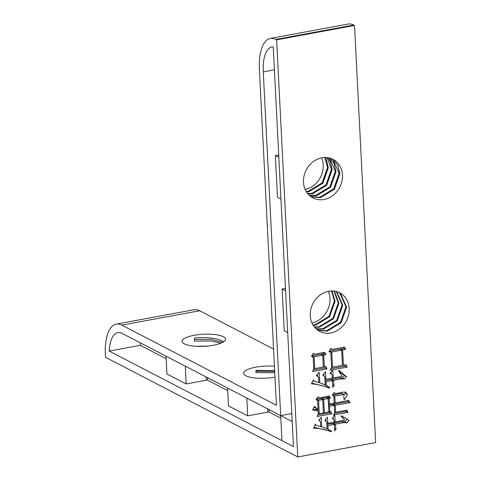<?xml version="1.0" encoding="UTF-8"?>
<svg xmlns="http://www.w3.org/2000/svg" width="481" height="481" viewBox="0 0 481 481"><rect width="100%" height="100%" fill="white"/><g stroke="black" fill="none" stroke-linecap="round" stroke-linejoin="round"><path stroke-width="0.72" d="M280.682 415.608L291.817 413.552L280.682 415.608L263.269 71.897A33.051 13.654 79.5 0 1 271.891 46.976A33.051 13.654 79.5 0 1 273.238 46.891L293.488 446.615L292.22 421.584L280.682 415.608L281.95 440.632L293.488 446.615L109.193 351.088A33.051 13.654 79.5 0 1 117.821 332.666A33.051 13.654 79.5 0 1 122.21 333.465L280.682 415.608M223.791 341.708L223.527 341.534C216.528 338.035 206.824 336.868 194.42 338.047L194.39 341.083L211.027 341.023L220.929 343.193M184.337 343.861A21.741 6.055 -2.9 0 0 208.898 345.917A21.741 6.055 -2.9 0 0 225.529 339.165A21.741 6.055 -2.9 0 0 223.28 336.67A21.741 6.055 -2.9 0 0 198.725 334.614A21.741 6.055 -2.9 0 0 182.095 341.366A21.741 6.055 -2.9 0 0 184.337 343.861M274.435 366.233A21.741 6.055 -2.9 0 0 243.639 373.262A21.741 6.055 -2.9 0 0 245.881 375.757A21.741 6.055 -2.9 0 0 274.988 377.146M317.869 330.291L327.194 331.138L341.149 322.763L346.615 307.179L340.668 293.759L338.702 292.322M310.257 315.704A21.741 18.855 117.4 0 0 319.727 331.415A21.741 18.855 117.4 0 0 339.808 328.842A21.741 18.855 117.4 0 0 349.2 308.519A21.741 18.855 117.4 0 0 339.736 292.809A21.741 18.855 117.4 0 0 319.655 295.388A21.741 18.855 117.4 0 0 310.257 315.704M316.179 328.938L323.352 329.142L337.301 320.767L342.767 305.188L336.604 291.576M338.347 292.171L339.947 293.362L345.947 306.788L340.548 322.342L326.623 330.778L317.568 330.08M314.628 327.314L319.504 327.146L333.453 318.777L338.919 303.234L334.361 291.113M336.225 291.474L342.105 304.84L336.7 320.352L322.775 328.782L315.897 328.673M313.227 325.397L315.656 325.156L329.611 316.781L335.077 301.238L331.956 290.951M333.958 291.059L338.257 302.85L332.852 318.356L318.927 326.791L314.376 327.002M328.301 291.33A21.741 18.855 -62.6 0 1 329.966 298.551A21.741 18.855 -62.6 0 1 311.922 322.931M331.523 290.957L334.409 300.853L329.004 316.366L315.079 324.795L313.005 325.03M311.099 196.813L320.424 197.655L334.379 189.28L339.839 173.695L337.902 165.482L333.898 160.269L331.932 158.838M303.493 182.227A21.741 18.855 117.4 0 0 312.963 197.938A21.741 18.855 117.4 0 0 333.044 195.358A21.741 18.855 117.4 0 0 342.442 175.042A21.741 18.855 117.4 0 0 332.972 159.331A21.741 18.855 117.4 0 0 312.89 161.911A21.741 18.855 117.4 0 0 303.493 182.227M309.409 195.454L316.582 195.659L330.531 187.283L335.997 171.699L334.054 163.486L329.834 158.099M331.553 158.682L333.117 159.848L339.129 173.328L333.73 188.829L319.805 197.264L310.78 196.579M307.858 193.831L312.734 193.663L326.683 185.293L332.149 169.745L330.207 161.496L327.591 157.63M329.431 157.99L335.281 171.272L329.882 186.832L315.963 195.274L309.115 195.172M306.463 191.913L308.886 191.672L322.841 183.297L328.301 167.755L326.358 159.5L325.186 157.473M327.158 157.576L331.433 169.336L326.034 184.842L312.115 193.278L307.587 193.494M321.542 157.852A21.741 18.855 -62.6 0 1 323.208 165.073A21.741 18.855 -62.6 0 1 305.164 189.454M324.717 157.479L327.585 167.346L322.192 182.846L308.267 191.288L306.223 191.516M325.938 354.611L323.701 355.026L324.302 366.829L326.058 366.504L326.99 368.921L312.614 371.579L313.762 368.777L313.179 357.311L311.52 356.409L313.293 353.144L314.478 354.311L324.693 352.248L325.938 354.611L324.02 353.613L321.783 354.028L323.701 355.026M345.671 349.416L342.634 349.976L343.404 365.205L346.122 364.7L347.21 367.093L330.116 370.244L331.583 367.382L330.832 352.501L329.004 351.455L330.94 348.334L332.13 349.495L344.582 347.029L345.671 349.416L343.747 348.418L340.71 348.978L342.634 349.976M276.629 39.827L354.515 25.457L375.643 442.58L297.757 456.95L276.629 39.827L275.86 39.43A41.745 17.244 -100.5 0 0 270.31 38.42A41.745 17.244 -100.5 0 0 259.427 69.907L276.413 405.267L121.789 325.12A41.745 17.244 -100.5 0 0 116.24 324.116A41.745 17.244 -100.5 0 0 105.357 355.597L105.441 357.263L297.757 456.95M344.661 399.507L344.017 399.627L343.879 394.456L334.806 395.971L335.161 402.988L348.731 400.312L349.976 402.669L335.275 405.212L335.63 412.229L346.813 410.161L348.052 412.349L333.357 415.061L334.68 412.572L334.319 405.387L329.527 406.271L329.804 411.748L330.76 411.568L331.842 413.786L317.147 416.498L318.29 413.696L318.145 410.792L312.626 410.083L314.37 406.307L318.085 409.596L317.634 400.697L316.119 399.422L318.079 396.813L318.951 398.034L329.323 395.947L330.405 398.166L329.124 398.4L329.413 404.046L334.205 403.162L333.856 396.32L332.341 395.045L334.307 392.442L335.173 393.662L343.638 392.099L345.785 392.249L347.468 394.498L344.661 399.507L344.047 399.194M344.264 379.034L341.997 378.757L333.369 380.351L334.121 385.564L332.756 387.373L332.413 380.525L326.022 381.71L326.202 385.299L329.707 387.59L329.413 388.161C323.731 385.75 317.749 384.319 311.46 383.874L313.197 379.93L314.231 381.295L318.807 382.521L318.548 377.387L316.36 375.547L319.258 372.252L319.787 382.684L325.222 384.962L324.807 376.749L322.781 375.054L325.523 371.783L325.902 379.311L332.293 378.132L332.124 374.879L330.104 373.184L332.852 370.087L333.249 377.958L342.195 376.304L338.528 370.767L338.991 370.334L345.737 376.184L346.717 376.509L344.264 379.034L342.045 377.85M346.975 422.913L344.216 422.558L335.269 424.206L336.003 429.082L334.638 430.886L334.313 424.386L327.922 425.565L328.102 429.154L331.607 431.445L331.301 431.848C325.757 429.521 319.889 428.3 313.708 428.186L315.271 424.098L316.312 425.463L320.719 426.551L320.472 421.759L318.789 420.34L321.218 417.304L321.693 426.713L327.122 428.818L326.773 421.975L324.922 420.418L327.495 417.183L327.808 423.34L334.199 422.162L334.085 419.937L332.233 418.38L334.812 415.139L335.155 421.981L344.739 420.214L341.149 416.215L341.612 415.782L349.104 420.448L346.975 422.913L344.991 421.885L346.867 422.859M273.569 349.05L199.675 310.75A41.745 17.244 -100.5 0 0 194.126 309.74L116.24 324.116M275.86 39.43L353.745 25.06A41.745 17.244 -100.5 0 0 348.202 24.05L270.31 38.42M353.745 25.06L354.515 25.457M207.648 346.049L195.863 346.278M274.657 370.562L255.958 370.328L255.94 372.571L274.771 372.793M265.728 378.204L260.732 378.3M140.518 342.953A33.051 13.654 -100.5 0 0 140.344 345.334L109.193 351.088M280.814 418.145L269.107 412.079A23.918 6.656 -2.9 0 1 267.737 412.163L247.709 415.861L228.475 405.892L227.573 388.077M227.705 390.62L207.57 380.182A23.918 6.656 -2.9 0 1 206.193 380.267L186.165 383.964L166.937 373.996L166.035 356.18M166.161 358.718L140.344 345.334M287.71 332.539L284.247 330.742L282.131 289.033L285.474 288.414M280.952 199.062L277.483 197.264L275.373 155.555L278.715 154.936M194.408 339.454L211.165 339.418L222.793 342.322M255.952 371.26L274.699 371.476M337.83 165.338L339.718 173.485L334.235 189.201L320.208 197.685M333.982 163.348L335.87 171.489L330.387 187.205L316.36 195.695M330.134 161.351L332.028 169.492L326.539 185.215L312.512 193.699M326.292 159.361L328.18 167.502L322.691 183.219L308.67 191.703M207.437 377.639L207.57 380.182M185.263 366.149L186.165 383.964M206.193 380.267L206.024 376.906M268.981 409.541L269.107 412.079M246.807 398.046L247.709 415.861M267.737 412.163L267.568 408.808M275.373 155.555L278.836 157.353M282.131 289.033L285.6 290.831M343.879 394.456L341.955 393.458L341.348 393.416L343.272 394.408M341.348 393.416L332.882 394.979L334.806 395.971M332.882 394.979L332.912 395.526M334.169 402.471L335.161 402.988M347.486 400.595L348.058 401.677L349.976 402.669M348.058 401.677L333.351 404.214L335.275 405.212M333.351 404.214L333.387 404.906M334.638 411.712L335.63 412.229M345.58 410.389L346.128 411.357L348.052 412.349M346.128 411.357L334.211 413.456M328.499 405.11L332.395 404.389L334.319 405.387M328.529 405.76L329.527 406.271M328.806 411.231L329.804 411.748M329.275 411.477L329.918 412.794L331.842 413.786M329.918 412.794L317.785 414.935M313.011 409.247L316.221 409.794L318.145 410.792M313.991 407.136L318.085 409.596M317.664 397.372L318.951 398.034M328.036 396.254L328.481 397.168L330.405 398.166M328.481 397.168L327.2 397.408L329.124 398.4M327.2 397.408L327.236 398.1M328.421 403.535L329.413 404.046M333.886 392.995L335.173 393.662M344.679 392.003L345.544 393.506L347.468 394.498M345.544 393.506L344.143 394.775M321.771 398.406L323.695 399.404L324.368 412.752L328.842 411.922L328.168 398.581L326.244 397.583L321.771 398.406L321.807 399.098M316.66 399.35L318.584 400.348L319.258 413.69L323.412 412.926L322.739 399.585L320.815 398.587L316.66 399.35L316.69 399.903M317.153 409.109L317.213 410.311M318.266 413.179L319.258 413.69M322.739 399.585L318.584 400.348M323.376 412.235L324.368 412.752M328.168 398.581L323.695 399.404M340.71 348.978L340.746 349.669M342.412 364.688L343.404 365.205M344.763 364.953L345.286 366.095L347.21 367.093M345.286 366.095L330.928 368.662M330.688 348.749L332.13 349.495M343.248 347.324L343.747 348.418M329.846 350.986L331.77 351.978L332.545 367.207L342.448 365.38L341.672 350.156L339.754 349.158L329.846 350.986L329.9 351.966M331.547 366.69L332.545 367.207M341.672 350.156L331.77 351.978M332.257 377.441L333.249 377.958M338.648 370.947L343.813 375.186L345.737 376.184M344.673 375.631L342.364 378.018M342.346 378.036L340.073 377.765L341.997 378.757M340.073 377.765L331.445 379.353L333.369 380.351M331.445 379.353L331.481 380.044M332.437 381.036L333.429 381.547M332.63 384.794L334.121 385.564M324.994 380.543L330.489 379.533L332.413 380.525M325.03 381.192L326.022 381.71M325.21 384.782L326.202 385.299M325.216 384.908L329.707 387.59M327.783 386.592L327.489 387.163L329.413 388.161M327.489 387.163L311.796 383.116M312.903 380.603L314.231 381.295M317.484 374.266L317.604 376.593M318.789 382.173L319.787 382.684M323.755 373.893L323.857 375.956M324.909 378.8L325.902 379.311M331.078 372.084L331.181 374.086M321.783 354.028L321.813 354.719M323.31 366.312L324.302 366.829M324.621 366.769L325.066 367.929L326.99 368.921M325.066 367.929L313.251 370.009M313.059 353.571L314.478 354.311M323.448 352.537L324.02 353.613M312.199 355.796L314.123 356.794L314.718 368.596L323.346 367.003L322.745 355.2L320.821 354.202L312.199 355.796L312.247 356.806M313.726 368.079L314.718 368.596M322.745 355.2L314.123 356.794M334.163 421.47L335.155 421.981M341.432 415.957L349.104 420.448M347.18 419.45L345.051 421.915L342.292 421.56L344.216 422.558M342.292 421.56L333.345 423.214L335.269 424.206M333.345 423.214L333.381 423.905M334.319 424.549L335.311 425.066M334.511 428.306L336.003 429.082M326.894 424.398L332.389 423.388L334.313 424.386M326.93 425.048L327.922 425.565M327.11 428.643L328.102 429.154M327.116 428.721L331.607 431.445M329.683 430.447L329.383 430.85L331.301 431.848M329.383 430.85L314.039 427.326M315.007 424.789L316.312 425.463M319.456 419.51L319.528 420.965M320.701 426.196L321.693 426.713M325.739 419.396L325.829 421.182M326.815 422.823L327.808 423.34M333.05 417.352L333.141 419.143M121.789 325.12L199.675 310.75M274.404 69.841L263.269 71.897"/></g></svg>
